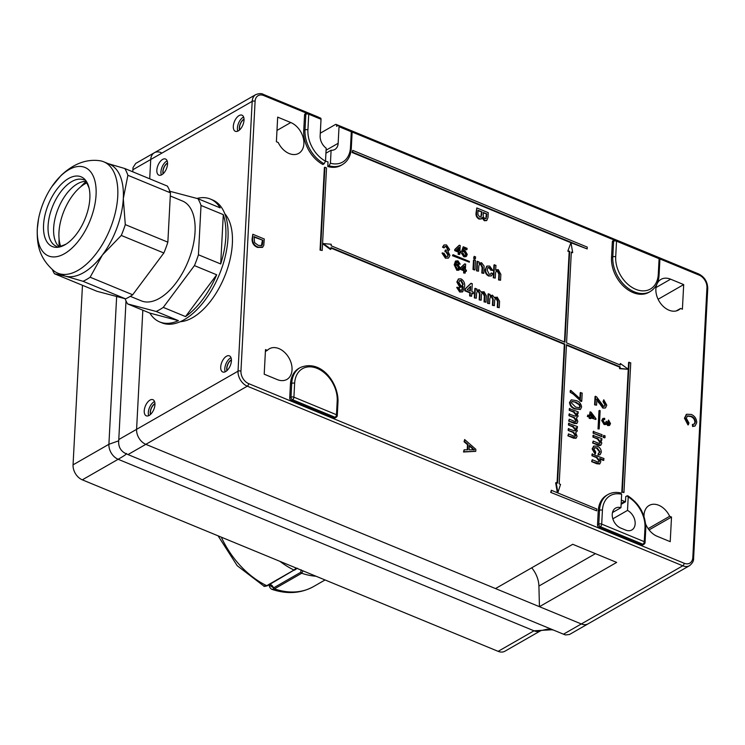 <?xml version="1.0" encoding="UTF-8"?>
<svg xmlns="http://www.w3.org/2000/svg" width="745" height="745" viewBox="0 0 745 745"><rect width="100%" height="100%" fill="white"/><g stroke="black" fill="none" stroke-linecap="round" stroke-linejoin="round"><path stroke-width="1.12" d="M308.253 113.017L320.536 118.082A2.077 1.09 112.4 0 1 321.021 119.265L308.737 114.199A2.077 1.09 112.4 0 0 308.253 113.017A2.077 2.077 0 0 0 306.428 113.128L263.758 95.556A10.383 7.338 -119.8 0 0 255.097 101.292L240.952 371.131A10.383 7.338 -119.8 0 0 248.662 383.628A2.077 1.09 112.4 0 1 247.293 386.18L682.774 565.8L581.314 623.956L145.834 444.337A12.46 8.81 -119.8 0 1 136.586 429.353L142.826 310.199L136.586 429.353A12.46 8.81 60.2 0 0 145.834 444.337L127.991 454.571L563.471 634.191L581.314 623.956A12.46 8.81 60.2 0 0 588.084 623.835A12.46 8.81 -119.8 0 1 581.314 623.956L539.436 606.681L538.914 586.054A22.844 16.148 -119.8 0 0 531.716 567.802M127.991 454.571L125.635 453.537C121.035 451.181 118.706 447.4 118.641 442.204L126.007 300.933M132.768 171.816L133.029 167.56L135.73 163.425L154.345 152.753A12.46 8.81 60.2 0 0 150.723 159.514A12.46 8.81 -119.8 0 1 154.345 152.753L255.805 94.587A12.46 8.81 60.2 0 0 252.183 101.348L132.88 169.739M149.717 178.8L150.723 159.514L149.717 178.8M75.469 473.662L75.347 473.466A6.23 4.405 -119.8 0 1 75.124 473.075L75.012 472.879A12.46 8.81 60.2 0 0 75.469 473.662A12.46 8.81 60.2 0 0 82.304 479.836L498.144 651.344A12.46 8.81 60.2 0 0 504.914 651.223L540.758 630.67L547.361 629.18L553.358 630.019M161.125 152.623A12.46 8.81 60.2 0 0 154.345 152.753M248.662 383.628L684.143 563.248A2.077 1.09 -67.6 0 1 682.774 565.8A12.46 8.81 60.2 0 0 689.544 565.669L569.469 634.507L565.427 634.936L563.471 634.191M125.635 453.537C128.056 453.1 125.56 455.018 118.148 459.283L533.988 630.801L552.632 629.721M82.462 285.298L73.057 464.843A12.46 8.81 60.2 0 0 75.012 472.879M73.057 464.843L108.9 444.29L118.688 440.817M130.31 296.333L141.308 300.868A54.003 28.217 -67.6 0 0 159.421 298.354A54.003 28.217 -67.6 0 0 192.871 246.642A54.003 28.217 -67.6 0 0 182.497 201.029L170.279 195.991M125.067 298.708A66.463 34.726 -67.6 0 0 127.591 303.913L156.171 311.457A66.463 34.726 -67.6 0 0 159.7 309.65A66.463 34.726 -67.6 0 0 163.267 307.387L185.533 316.578A66.463 34.726 -67.6 0 0 216.683 274.793L194.426 265.611L163.267 307.387M194.426 265.611A66.463 34.726 -67.6 0 0 198.431 254.781L201.02 205.452A66.463 34.726 -67.6 0 0 197.928 198.692L169.357 191.148M127.591 303.913L149.857 313.096A66.463 34.726 -67.6 0 0 159.681 321.933L161.87 322.836A66.463 34.726 -67.6 0 0 184.155 319.735A66.463 34.726 -67.6 0 0 225.325 256.084A66.463 34.726 -67.6 0 0 212.558 199.949L210.369 199.045A66.463 34.726 -67.6 0 0 196.978 198.431M197.928 198.692L220.194 207.874A66.463 34.726 -67.6 0 0 210.369 199.045M201.02 205.452L223.286 214.635L220.697 263.963A66.463 34.726 -67.6 0 0 223.286 214.635M198.431 254.781L220.697 263.963M156.171 311.457L178.428 320.648L149.857 313.096M159.681 321.933A66.463 34.726 -67.6 0 0 178.428 320.648M185.533 316.578L216.683 274.793M38.535 218.872L37.25 229.274C36.999 243.28 38.265 257.249 53.994 270.966A60.233 31.476 -67.6 0 0 57.812 273.173A60.233 31.476 -67.6 0 0 95.686 254.222A60.233 31.476 -67.6 0 0 117.747 196.298A60.233 31.476 -67.6 0 0 103.751 161.805A60.233 31.476 -67.6 0 0 99.476 160.678C86.141 158.964 73.345 163.881 61.09 175.42L51.787 186.734A47.857 25.004 -67.6 0 0 38.535 218.872A47.857 25.004 -67.6 0 0 37.334 228.519A47.857 25.004 -67.6 0 0 64.498 253.691A47.857 25.004 -67.6 0 0 96.068 194.845A47.857 25.004 -67.6 0 0 82.276 166.657A47.857 25.004 -67.6 0 0 51.787 186.734M57.812 273.173L63.381 275.464A60.233 31.476 -67.6 0 0 65.467 276.171A60.233 31.476 -67.6 0 0 102.428 254.976A60.233 31.476 -67.6 0 0 123.307 198.598L125.29 224.608A66.463 34.726 -67.6 0 1 121.277 235.439L102.428 254.976L90.126 277.224L132.694 294.778L163.844 252.993L121.277 235.439M43.555 224.953A37.716 19.705 -67.6 0 0 66.147 244.071A37.716 19.705 -67.6 0 0 89.847 198.412A37.716 19.705 -67.6 0 0 89.139 188.317A37.716 19.705 -67.6 0 0 64.573 181.231A37.716 19.705 -67.6 0 0 43.555 224.953M85.982 181.426A35.937 18.774 -67.6 0 0 79.426 182.804A35.937 18.774 -67.6 0 0 53.649 228.035A35.937 18.774 -67.6 0 0 55.363 241.129A35.937 18.774 -67.6 0 0 59.051 246.735M86.113 181.566A49.729 25.982 -67.6 0 0 80.562 186.93M125.29 224.608L167.858 242.172A66.463 34.726 112.4 0 1 163.844 252.993M132.694 294.778A66.463 34.726 112.4 0 1 125.588 298.847L83.021 281.293A66.463 34.726 -67.6 0 0 90.126 277.224M125.588 298.847L97.018 291.304L54.45 273.75L65.467 276.171L83.021 281.293M52.373 269.653A66.463 34.726 -67.6 0 0 54.45 273.75M167.858 242.172L170.447 192.843A66.463 34.726 112.4 0 0 167.355 186.082L124.788 168.519L108.314 163.695M170.447 192.843L127.879 175.28A66.463 34.726 -67.6 0 0 124.788 168.519M127.879 175.28L123.307 198.598A60.233 31.476 -67.6 0 0 109.31 164.105L103.751 161.805M59.088 239.005A49.729 25.982 -67.6 0 0 59.237 246.725M180.299 321.691A60.233 31.476 -67.6 0 0 192.629 317.64A60.233 31.476 -67.6 0 0 228.007 267.036A60.233 31.476 -67.6 0 0 224.822 213.75M60.745 246.493A39.466 20.618 112.4 0 1 84.995 183.838A39.466 20.618 112.4 0 1 87.016 182.795M269.28 585.095L273.536 587.898A4.153 2.933 60.2 0 0 270.714 584.685A4.153 2.933 60.2 0 0 269.662 584.443M303.001 570.856L301.716 573.24L274.439 588.876L271.795 589.314C286.946 594.398 300.831 593.495 313.459 586.613A78.923 55.791 60.2 0 1 274.439 588.876A1.248 0.885 -119.8 0 1 273.536 587.898L300.812 572.262L301.11 569.748M218.08 535.832L237.199 565.697L263.814 586.026L266.719 585.691L293.996 570.055L296.203 568.053M297.357 568.202L294.964 569.851A1.248 0.885 -119.8 0 1 294.731 570.074L294.731 570.074A1.248 0.885 -119.8 0 1 293.996 570.055A78.923 55.791 -119.8 0 1 279.943 561.348M148.721 415.645A8.726 4.554 112.4 0 1 154.075 401.779A8.726 4.554 112.4 0 1 154.541 401.546M154.941 403.632A6.929 3.623 -67.6 0 0 154.811 403.697A6.929 3.623 -67.6 0 0 150.471 414.453M225.195 371.802A8.726 4.554 112.4 0 1 230.55 357.945A8.726 4.554 112.4 0 1 231.015 357.702M231.416 359.788A6.929 3.623 -67.6 0 0 231.285 359.854A6.929 3.623 -67.6 0 0 226.955 370.61M237.813 131.139A8.726 4.554 112.4 0 1 243.168 117.272A8.726 4.554 112.4 0 1 243.624 117.04M244.025 119.126A6.929 3.623 -67.6 0 0 243.904 119.191A6.929 3.623 -67.6 0 0 239.564 129.947M161.339 174.973A8.726 4.554 112.4 0 1 166.694 161.116A8.726 4.554 112.4 0 1 167.15 160.873M167.55 162.959A6.929 3.623 -67.6 0 0 167.429 163.034A6.929 3.623 -67.6 0 0 163.09 173.781M238.27 130.906A8.726 4.554 -67.6 0 0 243.671 122.543A8.726 4.554 -67.6 0 0 241.995 115.177A8.726 4.554 -67.6 0 0 239.071 115.587A8.726 4.554 -67.6 0 0 233.669 123.94A8.726 4.554 -67.6 0 0 235.346 131.306A8.726 4.554 -67.6 0 0 238.27 130.906M225.661 371.569A8.726 4.554 -67.6 0 0 231.062 363.215A8.726 4.554 -67.6 0 0 229.386 355.849A8.726 4.554 -67.6 0 0 226.461 356.25A8.726 4.554 -67.6 0 0 221.06 364.603A8.726 4.554 -67.6 0 0 222.736 371.978A8.726 4.554 -67.6 0 0 225.661 371.569M167.56 163.192A6.649 3.474 -67.6 0 0 167.411 163.276A6.649 3.474 -67.6 0 0 163.257 173.622M161.795 174.74A8.726 4.554 -67.6 0 0 167.197 166.386A8.726 4.554 -67.6 0 0 165.52 159.02A8.726 4.554 -67.6 0 0 162.596 159.43A8.726 4.554 -67.6 0 0 157.195 167.783A8.726 4.554 -67.6 0 0 158.871 175.15A8.726 4.554 -67.6 0 0 161.795 174.74M150.648 414.295A6.649 3.474 112.4 0 1 154.802 403.939A6.649 3.474 112.4 0 1 154.951 403.865M149.186 415.412A8.726 4.554 -67.6 0 0 154.588 407.059A8.726 4.554 -67.6 0 0 152.911 399.683A8.726 4.554 -67.6 0 0 149.987 400.093A8.726 4.554 -67.6 0 0 144.586 408.446A8.726 4.554 -67.6 0 0 146.253 415.812A8.726 4.554 -67.6 0 0 149.186 415.412M244.034 119.358A6.649 3.474 -67.6 0 0 243.885 119.433A6.649 3.474 -67.6 0 0 239.732 129.788M265.397 351.463L267.343 350.355L265.499 349.591L264.205 374.204L277.308 379.605A17.657 12.479 60.2 0 0 286.899 379.428A17.657 12.479 60.2 0 0 292.031 369.855A17.657 12.479 60.2 0 0 284.478 352.245A17.657 12.479 60.2 0 0 269.336 348.79A17.657 12.479 60.2 0 0 267.343 350.355M620.483 493.153L621.656 494.27A26.997 19.091 60.2 0 0 602.426 510.26L601.699 524.117L644.257 541.671L644.984 527.814A26.997 19.091 60.2 0 0 628.212 496.971L627.504 510.409A11.426 8.074 -119.8 0 1 634.861 520.382A11.426 8.074 -119.8 0 1 631.844 529.965A11.426 8.074 -119.8 0 1 625.632 530.077L620.725 528.056A11.426 8.074 -119.8 0 1 612.241 514.311A11.426 8.074 -119.8 0 1 615.566 508.118A11.426 8.074 -119.8 0 1 620.948 507.699L612.492 512.551M227.123 370.451A6.649 3.474 112.4 0 1 231.276 360.105A6.649 3.474 112.4 0 1 231.425 360.021M303.876 143.766A17.657 12.479 60.2 0 0 290.774 122.534L277.68 117.133L276.386 141.746L278.23 142.509A17.657 12.479 60.2 0 0 298.745 153.349A17.657 12.479 60.2 0 0 303.876 143.766M452.476 255.721L469.359 262.184L469.397 261.448L453.025 254.697L452.476 255.721L469.359 262.184M579.908 398.333L580.206 392.745L582.18 393.062L581.752 401.238L581.249 401.527L573.259 394.133L570.176 392.28L570.26 390.65L570.772 390.352L580.374 398.994L580.718 392.457M580.234 409.443L575.066 409.014C571.862 408.092 570 405.932 569.487 402.533L571.247 399.841L576.006 400.54C579.219 401.462 581.081 403.622 581.603 407.031L580.504 409.312L575.578 408.726C572.374 407.804 570.512 405.643 570 402.244L571.247 399.841M605.815 424.417L604.111 424.566L601.699 420.497L602.882 418.588M604.716 419.537L603.627 419.621L603.152 420.636L604.689 423.104L605.75 423.113L606.234 421.223L608.32 424.129L609.559 423.216L608.386 421.167L608.544 420.04L610.509 423.57L609.661 425.283L608.293 425.311L606.728 423.393L606.085 424.305L604.623 424.268L602.211 420.208L603.124 418.411L604.67 418.317L604.716 419.537L603.413 419.808M605.48 423.216L606.234 421.223M608.833 424.212L607.873 421.456L608.544 420.04M609.391 425.395L607.78 425.6L606.225 423.691M489.959 295.793L492.436 295.16L494.568 297.814L497.204 297.125L499.578 301.297L499.243 307.666L497.772 307.061L498.079 301.287L496.766 298.456L495.444 298.447L494.671 300.347L494.391 305.664L492.92 305.059L493.237 299.108L491.933 296.463L490.629 296.473L489.791 298.913L489.549 303.662L487.565 303.355L488.05 294.024L490.033 294.34L489.959 295.793L490.359 295.365M494.531 297.628L495.043 297.329M499.243 307.666L497.26 307.35L497.567 301.585L496.263 298.745L495.202 298.633M494.391 305.664L492.417 305.348L492.724 299.397L491.421 296.752L490.396 296.65M476.735 290.336L479.212 289.703L481.344 292.357L483.98 291.677L486.355 295.839L486.019 302.209L484.548 301.604L484.855 295.839L483.542 292.999L482.22 292.999L481.447 294.89L481.168 300.207L479.696 299.602L480.013 293.651L478.709 291.006L477.405 291.016L476.567 293.456L476.325 298.214L474.341 297.898L474.835 288.566L476.809 288.883L476.735 290.336L477.135 289.917M481.307 292.18L481.819 291.882M486.019 302.209L484.036 301.893L484.343 296.128L483.039 293.288L481.978 293.176M481.168 300.207L479.193 299.9L479.501 293.949L478.197 291.295L477.173 291.202M471.604 296.268L469.62 295.951L469.788 292.841L464.787 290.783L464.88 289.144L470.719 283.528L472.265 283.668L471.846 291.519L473.317 292.124L473.233 293.763L471.762 293.158L471.604 296.268L470.132 295.653L470.291 292.552L465.299 290.485L465.383 288.855L471.231 283.24M473.233 293.763L471.734 293.651M465.178 273.126L463.623 272.987L463.735 270.761L460.168 269.29L460.233 268.126L464.405 264.112L465.653 264.13L465.355 269.737L466.407 270.165L466.342 271.338L465.299 270.901L465.178 273.126L464.126 272.689L464.247 270.472L460.68 269.001L460.736 267.828L464.917 263.823M466.342 271.338L465.271 271.394M465.876 256.653L463.846 256.811L461.444 253.188L463.008 253.207L464.424 255.47L465.523 255.479L466.184 254.026L465.672 254.315L464.126 251.67L461.639 251.363L463.241 246.744L467.124 248.346L466.547 249.799L463.921 248.718M465.988 256.559L463.846 256.811M465.243 255.591L465.672 254.315M459.721 254.483L458.166 254.343L458.277 252.127L454.711 250.655L454.776 249.482L458.948 245.478L460.196 245.487L459.898 251.093L460.95 251.531L460.885 252.695L459.842 252.266L459.721 254.483L458.669 254.054L458.79 251.829L455.223 250.357L455.279 249.193L459.46 245.179M460.885 252.695L459.814 252.751M262.342 247.359L257.556 247.424C253.887 245.924 252.061 243.168 252.071 239.136L252.825 234.275L264.279 238.996L263.767 245.552L262.184 247.48M550.713 492.38L596.671 510.828L596.773 509.012L551.319 490.257L550.713 492.38L596.671 510.828M628.24 369.418L621.805 492.175L623.947 492.566L630.745 362.834L628.603 362.452L628.249 369.203M320.052 250.087L322.203 250.478L326.524 167.923L324.885 167.243L324.382 167.541L320.052 250.087L322.203 250.478M645.664 524.014A17.657 12.479 60.2 0 0 657.127 536.27L670.221 541.671L671.515 517.058L669.671 516.294A17.657 12.479 60.2 0 0 649.156 505.455A17.657 12.479 60.2 0 0 644.006 516.397M680.558 308.449L682.401 309.212L683.696 284.59L670.602 279.189A17.657 12.479 60.2 0 0 661.011 279.375A17.657 12.479 60.2 0 0 658.962 300.896A17.657 12.479 60.2 0 0 678.565 310.004A17.657 12.479 60.2 0 0 680.558 308.449L676.209 310.944M621.349 500.091L624.664 501.46A22.844 16.148 -119.8 0 1 625.483 501.813L621.134 504.309M628.212 496.971L627.029 495.863L625.753 496.589L625.483 501.813M627.029 495.863L627.793 495.798C639.601 503.695 645.598 514.646 645.785 528.661L645.058 542.518A2.077 0.987 3 0 0 644.257 541.671A2.077 1.09 -67.6 0 1 642.888 544.232A2.077 1.471 60.2 0 0 644.025 544.204L642.749 544.94A2.077 1.471 -119.8 0 1 641.613 544.958L642.888 544.232L600.33 526.668L599.054 527.404L641.613 544.958M599.054 527.404A2.077 1.471 -119.8 0 1 597.509 524.908L598.784 524.173L599.511 510.316L598.235 511.051L597.509 524.908M602.426 510.26A2.077 0.987 -177 0 0 599.511 510.316A29.083 20.553 -119.8 0 1 607.967 494.54L606.691 495.276A29.083 20.553 60.2 0 0 598.235 511.051M294.638 383.312L293.912 397.169L336.479 414.723L337.206 400.866A26.997 19.091 60.2 0 0 317.165 368.393A26.997 19.091 60.2 0 0 294.638 383.312A2.077 0.987 3 0 0 291.723 383.368A29.083 20.553 -119.8 0 1 300.179 367.592L298.913 368.328A29.083 20.553 60.2 0 0 290.448 384.103L289.721 397.951L290.997 397.225L291.723 383.368L290.448 384.103M337.206 400.866A2.077 0.987 -177 0 1 337.997 401.713L337.271 415.561A2.077 0.987 3 0 0 336.479 414.723A2.077 1.09 -67.6 0 1 335.101 417.284A2.077 1.471 60.2 0 0 336.237 417.256L334.961 417.992A2.077 1.471 -119.8 0 1 333.835 418.01L335.101 417.284L292.543 399.72L291.267 400.456L333.835 418.01M291.267 400.456A2.077 1.471 -119.8 0 1 289.721 397.951M611.515 257.621A29.083 20.553 60.2 0 0 623.965 286.611A29.083 20.553 60.2 0 0 648.895 292.301L650.171 291.565A29.083 20.553 -119.8 0 1 625.232 285.875A29.083 20.553 -119.8 0 1 612.79 256.885L611.515 257.621L612.343 241.939A2.077 1.471 -119.8 0 1 612.939 240.812L614.215 240.076L352.04 131.967M337.327 125.905L336.61 125.607L336.572 126.333L337.848 125.607A2.077 1.09 -67.6 0 1 338.547 125.505L350.821 130.571A2.077 1.09 -67.6 0 1 351.305 131.763L339.031 126.697L338.156 143.291A11.426 8.074 -119.8 0 1 334.831 149.484A11.426 8.074 -119.8 0 1 331.106 150.239L325.928 153.2M327.781 166.517A29.083 20.553 60.2 0 0 341.117 165.353L342.383 164.617A29.083 20.553 -119.8 0 1 329.048 165.781L327.781 166.517L328.014 161.916A22.844 16.148 -119.8 0 1 325.518 161.078M303.727 130.673A29.083 20.553 60.2 0 0 322.864 164.487L324.14 163.76A29.083 20.553 -119.8 0 1 305.003 129.937L305.832 114.255L304.556 114.991L303.727 130.673L305.003 129.937A2.077 0.987 3 0 1 307.918 129.881A26.997 19.091 60.2 0 0 325.509 161.19L326.189 148.208A11.426 8.074 -119.8 0 1 320.145 135.86L321.021 119.265M304.556 114.991A2.077 1.471 -119.8 0 1 305.161 113.864L306.428 113.128A2.077 1.471 60.2 0 0 305.832 114.255A2.077 0.987 -177 0 1 308.737 114.199L307.918 129.881M352.739 150.378L352.646 152.203L587.162 248.932L587.256 247.107L352.739 150.378L352.134 152.492L570.847 242.712M571.005 242.768L587.162 248.932M322.557 243.717L330.454 249.426L331.05 247.601L564.831 344.032L564.319 344.32L557.055 482.946M564.831 344.032L557.539 483.142L556.17 482.574L557.884 492.594L560.557 484.39L559.178 483.822L566.47 344.702L620.166 366.857L620.091 368.384L628.398 369.315L620.343 363.504L620.268 365.031L566.563 342.886L571.322 252.089L572.7 252.657L570.987 242.628L567.802 251.139L569.18 251.698L564.449 342.011M571.294 252.574L572.7 252.657M620.343 363.504L619.784 364.836M566.442 345.196L619.663 367.145L619.579 368.682L628.398 369.315M556.17 482.574L555.658 482.872L557.353 492.752M331.022 248.094L564.319 344.32M448.332 258.04L445.408 258.189L442.036 253.123L444.02 253.272L446.05 256.448L447.605 256.476L448.443 254.837L447.931 255.125L445.91 251.866L444.951 251.652L445.175 250.236L447.615 250.097L448.145 248.979L447.643 249.277L445.994 246.725L444.933 246.595M447.345 256.587L447.931 255.125M447.326 250.208L447.643 249.277M448.145 248.979L446.497 246.437L445.165 246.418L443.955 247.899L442.502 247.126L443.964 245.086M475.059 258.887L473.587 258.282L474.183 256.345L475.645 256.96L475.059 258.887M474.472 270.007L473.001 269.401L473.494 260.079L473.997 259.781L475.468 260.387L474.984 269.718L474.472 270.007M478.923 263.143L481.559 262.734L484.101 266.086L483.794 273.35L482.332 272.745L482.62 267.176L481.065 264.037L479.529 264.047L478.765 266.17L478.504 271.171L476.53 270.854L477.014 261.532L478.998 261.849L479.212 262.873M483.794 273.35L481.819 273.043L482.108 267.474L480.562 264.326L479.314 264.214M490.303 274.374L491.318 272.949L492.78 273.713L491.532 275.743L488.655 276.032C486.15 274.691 484.976 272.577 485.144 269.681L486.83 266.216M491.272 275.874L488.655 276.032M489.167 275.734C486.662 274.402 485.489 272.288 485.656 269.392L487.072 266.058L489.67 266.077L492.808 270.388L490.825 270.23L489.093 267.846L487.845 267.725M495.676 269.979L498.209 269.606L500.854 274.383L500.547 280.26L499.075 279.654L499.383 273.862L497.8 270.938L496.31 270.966L495.518 273.08L495.257 278.081L493.274 277.764L493.944 265.006L495.928 265.322L495.676 269.979L496.133 269.634L495.621 269.932M500.547 280.26L498.563 279.952L498.871 274.151L497.297 271.236L496.086 271.133M605.294 407.934L602.91 408.12L596.4 399.218M603.413 407.822L596.913 398.929L596.577 405.168L594.603 404.861L595.041 396.517L596.559 396.815L603.487 406.183L604.716 406.165L605.462 404.619L604.959 404.917L603.022 401.648L603.767 399.776L606.784 405.206L605.555 407.813L602.91 408.12M604.446 406.276L604.959 404.917M604.577 437.892L603.105 437.287L603.701 435.359L605.173 435.965L604.577 437.892M601.494 436.617L593.122 433.162L593.206 431.532L602.09 434.689L601.494 436.617M599.641 443.452L599.986 442.446L597.406 438.945L592.908 437.091L593.001 435.453L601.886 438.619L601.792 440.258L601.131 440.481M600.6 445.277L599.101 445.575L592.601 442.986L593.197 441.059L598.198 443.117L599.921 443.349L600.498 442.158L599.986 442.446M599.092 453.044L599.492 451.945L596.615 448.145L594.501 447.801M595.534 453.724L592.657 448.62L593.933 446.031L597.173 446.208C599.809 447.251 601.187 449.244 601.317 452.187L600.2 454.58L598.486 454.767L598.421 453.072L599.371 452.932L599.995 451.656L597.127 447.857L594.743 447.624L593.979 449.105L595.767 452.14L595.032 454.012L592.145 448.909L593.691 446.199M599.93 454.711L597.974 455.065L598.421 453.072M598.691 462.096L599.008 461.081L596.428 457.598L591.93 455.744L592.024 454.105L603.99 458.548L603.394 460.475L600.172 459.144M599.595 463.912L596.903 463.809L591.623 461.639L592.219 459.712L597.425 461.853L598.971 461.993L599.52 460.792L599.008 461.081M694.182 424.166L694.889 422.359C694.694 419.454 693.278 417.517 690.643 416.52L687.235 416.092M688.51 424.669L684.962 417.88L686.629 414.257L691.239 414.425C694.75 415.961 696.584 418.718 696.724 422.694L695.15 425.879L693.129 426.242L692.878 424.296L694.442 424.035L695.402 422.061C695.206 419.165 693.791 417.219 691.146 416.231L687.486 415.924L686.294 418.262L688.976 423.02L687.998 424.957L684.45 418.178L686.387 414.416M694.889 426.01L692.617 426.531L692.366 424.594L692.878 424.296M467.227 449.794L467.497 444.644L464.051 441.738L464.656 439.541L475.85 449.328L475.748 451.358L464.023 451.703L464.126 449.794L467.72 449.794L468.009 444.355L464.563 441.45L464.656 439.541M475.748 451.358L463.511 451.992L464.126 449.794M481.233 218.909L479.072 219.077C476.753 217.736 475.738 215.715 476.036 213.023L476.8 207.939L488.254 212.67L488.003 217.447L486.82 220.399L484.818 220.446L482.453 217.512L481.503 218.788L479.584 218.788C477.256 217.447 476.251 215.426 476.549 212.735L476.8 207.939M486.55 220.52L484.306 220.734L481.94 217.801M458.808 270.137L456.825 270.305L454.189 264.736L455.549 261.095M460.177 264.14L456.909 261.756L455.772 264.382L457.821 264L460.084 267.958L459.06 270.025L457.337 270.007L454.701 264.447L455.791 261.001L457.942 260.825L460.177 264.14L458.613 264.112L458.287 263.022L456.396 262.044M462.468 291.863L459.702 292.021L456.713 287.449L458.697 287.598L460.363 290.289L461.844 290.299L463.092 286.853L462.245 287.197M461.583 290.41L462.598 286.834L459.879 287.421L456.843 281.973L458.464 279.058M590.794 418.569L589.239 418.429L589.295 417.265L587.302 416.436L587.88 414.974L589.872 415.803L590.077 411.827L591.13 412.255L595.935 418.662L595.898 419.482L590.86 417.405L590.794 418.569L589.751 418.141L589.807 416.967L587.814 416.148L587.88 414.974M589.388 415.598L590.077 411.827M595.898 419.482L590.832 417.889M575.326 430.964L575.54 430.191L572.719 426.792L568.454 425.032L568.547 423.393L577.431 426.559L577.338 428.189L576.611 428.394M575.969 438.172L573.613 438.19L567.895 435.825L568.482 433.897L573.669 436.039L575.27 436.291L575.764 435.285L575.261 435.574L572.952 432.398L568.174 430.433L568.258 428.794L574.116 430.703L575.624 430.861L576.053 429.902L575.54 430.191M575 436.374L575.261 435.574M576.099 416.231L576.313 415.468L573.492 412.06L569.227 410.299L569.31 408.67L578.195 411.827L578.111 413.466L577.375 413.661M576.742 423.439L574.386 423.458L568.659 421.102L569.255 419.174L574.432 421.307L576.043 421.558L576.537 420.562L576.034 420.851L573.725 417.675L568.947 415.701L569.031 414.071L574.879 415.98L576.397 416.138L576.826 415.17L576.313 415.468M575.764 421.651L576.034 420.851M598.021 428.943L599.185 428.915L600.144 410.691L599.492 410.421L598.98 410.709L598.021 428.943L599.185 428.915M658.105 299.267L683.696 284.59M539.436 606.681L616.674 562.41L572.747 544.288L495.5 588.569L145.834 444.337L247.293 386.18A12.46 8.81 60.2 0 1 238.037 371.187L252.183 101.348A2.077 0.987 -177 0 1 255.097 101.292M336.61 125.607A2.077 1.09 -67.6 0 0 336.125 124.415A2.077 1.09 -67.6 0 0 335.436 124.508L320.285 133.197M620.948 507.699L621.656 494.27M627.504 510.409L612.837 518.809M339.031 126.697A2.077 1.09 -67.6 0 0 338.547 125.505M263.758 95.556A2.077 1.09 112.4 0 0 263.274 94.364L318.124 116.984A2.077 1.09 112.4 0 1 318.376 117.189M325.509 161.19L324.14 163.76M329.048 165.781L330.426 163.22A26.997 19.091 60.2 0 0 350.485 147.445L351.305 131.763A2.077 0.987 -177 0 1 352.106 132.601L351.286 148.283A2.077 0.987 3 0 0 350.485 147.445M331.106 150.239L330.426 163.22M648.15 528.633L669.671 516.294M649.081 529.909L671.515 517.058M324.885 167.243L320.564 249.799M352.646 152.203L352.134 152.492M629.115 362.163L622.317 491.886L623.947 492.566M622.317 491.886L621.805 492.175M620.166 366.857L619.663 367.145M620.091 368.384L619.579 368.682M570.987 242.628L567.802 251.139M568.314 250.842L569.683 251.41L569.18 251.698M569.683 251.41L564.924 342.206L331.143 245.785L331.218 244.248L322.566 243.513M322.911 243.317L330.966 249.137M551.319 490.257L551.216 492.082M444.467 247.601L443.005 246.837L444.206 244.928L446.534 244.947L449.617 249.538L447.922 251.419L449.915 255.451L448.592 257.91L445.408 258.189M445.92 257.9L442.539 252.825M443.005 246.837L442.502 247.126M446.497 246.437L445.994 246.725M448.443 254.837L446.423 251.577L444.951 251.652M445.454 251.354L445.687 249.947M446.423 251.577L445.91 251.866M475.561 258.589L473.587 258.282M474.09 257.984L474.183 256.345M474.984 269.718L473.001 269.401M473.513 269.113L473.997 259.781M478.504 271.171L476.53 270.854M481.065 264.037L480.562 264.326M482.62 267.176L482.108 267.474M482.332 272.745L481.819 273.043M477.042 270.565L477.526 261.244M492.808 270.388L491.328 269.941L489.595 267.557L488.087 267.548L487.128 269.96L489.195 274.244L490.592 274.253L491.318 272.949M489.595 267.557L489.093 267.846M491.328 269.941L490.825 270.23M485.656 269.392L485.144 269.681M495.257 278.081L493.274 277.764M497.8 270.938L497.297 271.236M499.383 273.862L498.871 274.151M499.075 279.654L498.563 279.952M493.786 277.475L494.457 264.708M598.896 402.347L598.393 402.635M605.462 404.619L603.534 401.35L603.022 401.648M603.534 401.35L603.767 399.776M596.577 405.168L594.603 404.861M595.115 404.563L595.553 396.219M605.089 437.604L603.105 437.287M603.618 436.998L603.701 435.359M602.007 436.328L593.122 433.162M593.625 432.873L593.718 431.234M600.498 442.158L597.909 438.656L592.908 437.091M593.42 436.803L593.504 435.164M597.909 438.656L597.406 438.945M601.792 440.258L600.628 439.774L601.792 443.154L600.88 445.156L592.601 442.986M593.113 442.688L593.197 441.059M598.235 444.802L597.732 445.1M599.613 445.287L599.101 445.575M597.127 447.857L596.615 448.145M599.995 451.656L599.492 451.945M598.486 454.767L597.974 455.065M592.657 448.62L592.145 448.909M599.52 460.792L596.941 457.309L591.93 455.744M592.443 455.456L592.526 453.817M596.941 457.309L596.428 457.598M603.906 460.177L599.716 458.454L600.824 461.704L599.865 463.8L591.623 461.639M592.135 461.341L592.219 459.712M691.146 416.231L690.643 416.52M695.402 422.061L694.889 422.359M693.129 426.242L692.617 426.531M684.962 417.88L684.45 418.178M262.855 247.07L258.068 247.135C254.399 245.636 252.574 242.87 252.583 238.838L252.825 234.275M254.054 236.612L254.567 242.591L258.189 245.338L261.672 245.599L262.38 244.854L262.864 240.253L254.054 236.612M252.583 238.838L252.071 239.136M258.068 247.135L257.556 247.424M262.864 240.253L254.026 237.106M261.402 245.729L262.361 240.542M262.38 244.854L261.877 245.142M262.734 242.842L262.221 243.131M472.404 448.062L469.303 445.445L469.08 449.803L474.481 449.803L469.266 446.134M464.563 441.45L464.051 441.738M468.009 444.355L467.497 444.644M464.023 451.703L463.511 451.992M473.969 450.092L471.902 448.35M483.319 212.465L483.235 216.693L484.771 218.583L486.057 218.62L486.839 213.927L483.319 212.465M478.029 210.286L477.862 214.42L479.696 217L481.065 217.018L481.996 211.925L478.029 210.286M476.549 212.735L476.036 213.023M479.584 218.788L479.072 219.077M484.818 220.446L484.306 220.734M486.839 213.927L483.291 212.958M485.768 218.723L486.327 214.215M481.996 211.925L478.001 210.779M480.786 217.13L481.484 212.213M456.583 249.724L458.855 250.665L459.022 247.377L456.583 249.724M458.669 254.054L458.166 254.343M455.279 249.193L454.776 249.482M455.223 250.357L454.711 250.655M458.79 251.829L458.277 252.127M458.371 250.46L458.501 247.88M464.358 256.513L461.947 252.9M467.059 249.51L464.033 248.262L463.492 250.45L464.982 250.441L467.236 254.39L466.491 256.261M466.184 254.026L464.638 251.382L461.639 251.363M462.151 251.065L463.241 246.744M463.483 251.372L462.682 251.912M464.638 251.382L464.126 251.67M455.772 264.382L456.201 264.019L455.689 264.307M455.679 266.114L457.309 268.926L458.408 268.926L459.041 267.567L457.477 264.931L456.285 264.941L455.679 266.114M455.791 261.001L455.279 261.29M454.701 264.447L454.189 264.736M457.337 270.007L456.825 270.305M457.821 261.849L457.309 262.147M458.799 262.734L458.287 263.022M459.125 263.823L458.613 264.112M457.477 264.931L456.042 265.118M458.128 269.038L458.529 267.855L456.974 265.229M459.041 267.567L458.529 267.855M462.03 268.368L464.303 269.299L464.48 266.021L462.03 268.368M464.126 272.689L463.623 272.987M460.736 267.828L460.233 268.126M460.68 269.001L460.168 269.29M464.247 270.472L463.735 270.761M463.818 269.103L463.958 266.524M463.101 286.546L460.391 287.123L457.356 281.675L458.715 278.891L461.09 278.891C463.884 280.707 465.057 283.277 464.601 286.592L462.719 291.733L460.214 291.733L457.216 287.151M463.232 284.069L461.239 280.455L459.74 280.465L458.818 282.374L460.922 285.838L462.412 285.847L463.232 284.069L462.729 284.357L460.727 280.744L459.497 280.632M460.214 291.733L459.702 292.021M457.356 281.675L456.843 281.973M460.391 287.123L459.879 287.421M463.092 286.853L462.589 287.151M462.142 285.959L462.729 284.357M461.239 280.455L460.727 280.744M467.199 289.6L470.384 290.913L470.626 286.313L467.199 289.6M470.132 295.653L469.62 295.951M465.383 288.855L464.88 289.144M465.299 290.485L464.787 290.783M470.291 292.552L469.788 292.841M469.899 290.708L470.104 286.816M476.325 298.214L474.341 297.898M478.709 291.006L478.197 291.295M479.696 299.602L479.193 299.9M483.542 292.999L483.039 293.288M484.855 295.839L484.343 296.128M484.548 301.604L484.036 301.893M474.854 297.609L475.338 288.278M489.549 303.662L487.565 303.355M491.933 296.463L491.421 296.752M492.92 305.059L492.417 305.348M496.766 298.456L496.263 298.745M498.079 301.287L497.567 301.585M497.772 307.061L497.26 307.35M488.077 303.057L488.562 293.735M602.211 420.208L601.699 420.497M604.623 424.268L604.111 424.566M608.293 425.311L607.78 425.6M608.386 421.167L607.873 421.456M609.559 423.216L609.047 423.514M608.32 424.129L609.112 424.129M606.309 422.024L605.797 422.322M591.055 413.699L590.915 416.231L593.867 417.451L591.055 413.699M587.814 416.148L587.302 416.436M589.807 416.967L589.295 417.265M589.751 418.141L589.239 418.429M592.815 417.014L591.009 414.611M576.053 429.902L573.231 426.494L568.454 425.032M568.966 424.734L569.05 423.104M575.764 435.285L573.464 432.109L568.174 430.433M568.686 430.135L568.77 428.496M573.464 432.109L572.952 432.398M577.338 428.189L576.034 427.649L577.347 430.917L575.661 432.752L577.068 436.225L576.239 438.06L567.895 435.825M568.398 435.536L568.482 433.897M574.125 437.892L573.613 438.19M576.826 415.17L574.004 411.771L569.227 410.299M569.739 410.011L569.823 408.372M576.537 420.562L574.237 417.377L568.947 415.701M569.459 415.412L569.543 413.773M574.237 417.377L573.725 417.675M578.111 413.466L576.807 412.926L578.12 416.194L576.434 418.029L577.841 421.493L577.012 423.328L568.659 421.102M569.171 420.813L569.255 419.174M574.889 423.169L574.386 423.458M575.932 402.179L572.048 401.49L571.322 402.784L575.671 407.087L579.563 407.766L580.281 406.463L579.582 404.442L575.932 402.179L571.806 401.667M570 402.244L569.487 402.533M575.578 408.726L575.066 409.014M579.582 404.442L579.079 404.731L575.419 402.468M579.303 407.878L579.768 406.751L579.079 404.731M580.281 406.463L579.768 406.751M581.752 401.238L573.771 393.844L570.176 392.28M570.679 391.991L570.772 390.352M573.771 393.844L573.259 394.133M580.569 400.745L580.057 401.043M453.025 254.697L452.988 255.433M599.492 410.421L598.533 428.645M118.734 439.578L238.037 371.187A2.077 0.987 3 0 1 240.952 371.131M116.648 296.491L108.9 444.29A12.46 8.81 60.2 0 0 118.148 459.283L82.304 479.836M498.144 651.344L533.988 630.801A12.46 8.81 60.2 0 0 540.758 630.67M89.139 188.317C86.532 181.696 84.762 178.875 83.84 179.88A35.937 18.774 -67.6 0 0 61.248 191.186A35.937 18.774 -67.6 0 0 48.09 225.744A35.937 18.774 -67.6 0 0 56.434 246.316C56.387 247.685 59.619 246.93 66.147 244.071M316.076 576.248A78.923 55.791 -119.8 0 1 301.716 573.24A1.248 0.885 60.2 0 1 300.812 572.262M221.302 537.164A78.923 55.791 60.2 0 0 266.719 585.691A1.248 0.885 -119.8 0 0 267.455 585.71C264.838 586.464 263.628 586.566 263.814 586.026M267.688 585.486A1.248 0.885 -119.8 0 1 267.455 585.71L296.976 568.379M276.982 130.44L290.774 122.534M659.828 258.915L699.238 275.175A10.383 7.338 -119.8 0 1 706.949 287.663L692.813 557.502A10.383 7.338 -119.8 0 1 684.143 563.248M656 287.561L670.602 279.189M595.441 553.647L538.914 586.054M624.664 501.46L621.172 503.462M338.156 143.291L326.087 150.211M615.705 256.829A26.997 19.091 60.2 0 0 635.746 289.311A26.997 19.091 60.2 0 0 658.273 274.393L659.092 258.711L616.525 241.156L615.705 256.829A2.077 0.987 3 0 0 612.79 256.885L613.61 241.203L612.343 241.939M699.238 275.175A2.077 1.09 -67.6 0 0 698.763 273.983C704.565 276.982 707.564 281.824 707.75 288.501A2.077 0.987 -177 0 0 706.949 287.663M692.813 557.502A2.077 0.987 3 0 1 693.604 558.34C693.809 560.864 692.459 563.304 689.544 565.669M290.997 397.225A2.077 0.987 3 0 1 293.912 397.169A2.077 1.09 112.4 0 1 292.543 399.72A2.077 1.471 60.2 0 1 290.997 397.225M645.785 528.661A2.077 0.987 -177 0 0 644.984 527.814M601.699 524.117A2.077 1.09 112.4 0 1 600.33 526.668A2.077 1.471 60.2 0 1 598.784 524.173A2.077 0.987 3 0 1 601.699 524.117M658.273 274.393A2.077 0.987 -177 0 1 659.074 275.231L659.893 259.549A2.077 0.987 -177 0 0 659.092 258.711A2.077 1.09 -67.6 0 0 658.608 257.519L616.04 239.965A2.077 1.09 112.4 0 1 616.525 241.156A2.077 0.987 -177 0 0 613.61 241.203A2.077 1.471 60.2 0 1 614.215 240.076A2.077 2.077 0 0 1 616.04 239.965M597.415 463.52L596.903 463.809M486.718 216.357L486.206 216.646M481.847 214.737L481.335 215.026M480.013 293.651L479.501 293.949M493.237 299.108L492.724 299.397M573.231 426.494L572.719 426.792M574.004 411.771L573.492 412.06M86.793 182.451L85.507 183.549M269.457 585.039L268.247 584.834M325.062 579.955L313.459 586.613M269.234 584.145C269.047 586.427 269.904 588.15 271.795 589.314M336.125 124.415L698.763 273.983M707.75 288.501L693.604 558.34M342.383 164.617C347.822 161.283 350.793 155.835 351.286 148.283M337.997 401.713C338.649 383.228 321.225 358.708 300.179 367.592M621.088 493.032C616.255 491.858 611.887 492.361 607.967 494.54M659.074 275.231C658.58 282.783 655.609 288.231 650.171 291.565M644.025 544.204A2.077 2.077 0 0 0 645.058 542.518M336.237 417.256A2.077 2.077 0 0 0 337.271 415.561M659.893 259.549A2.077 2.077 0 0 0 658.608 257.519M352.106 132.601A2.077 2.077 0 0 0 350.821 130.571M263.274 94.364C261.756 93.302 259.26 93.386 255.805 94.587M448.08 258.208L448.592 257.91M443.694 245.226L444.206 244.928M486.56 266.347L487.072 266.058M491.02 276.041L491.532 275.743M605.042 408.102L605.555 407.813M600.368 445.454L600.88 445.156M599.688 454.869L600.2 454.58M593.42 446.32L593.933 446.031M599.353 464.088L599.865 463.8M694.638 426.177L695.15 425.879M686.126 414.546L686.629 414.257M480.991 219.077L481.503 218.788M486.308 220.688L486.82 220.399M458.548 270.314L459.06 270.025M462.217 292.031L462.719 291.733M458.212 279.189L458.715 278.891M481.568 292.003L482.071 291.714M494.792 297.46L495.295 297.162M602.621 418.699L603.124 418.411M605.583 424.594L606.085 424.305M609.159 425.572L609.661 425.283M575.736 438.349L576.239 438.06M576.5 423.626L577.012 423.328M580.001 409.601L580.504 409.312"/></g></svg>
